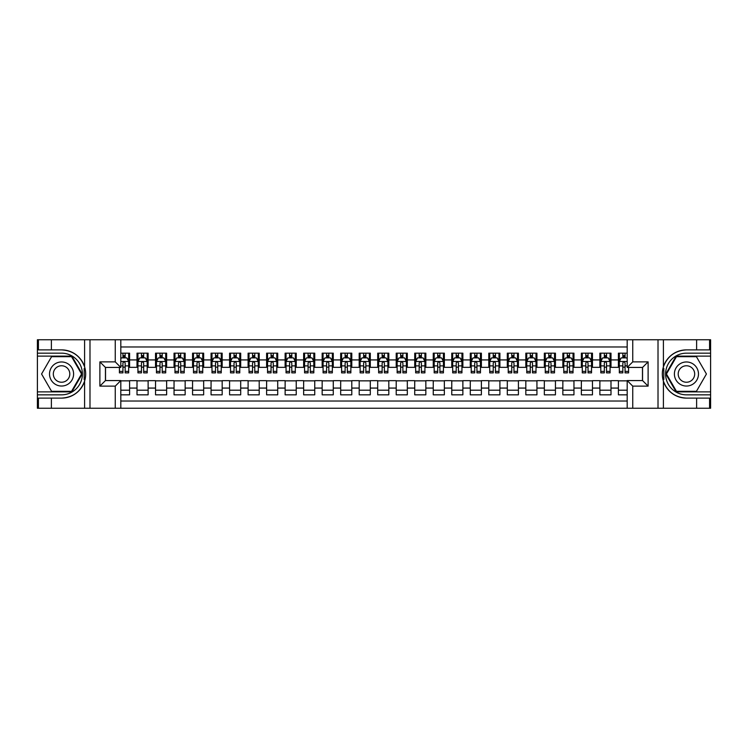 <?xml version="1.0" encoding="UTF-8"?>
<svg xmlns="http://www.w3.org/2000/svg" width="748" height="748" viewBox="0 0 748 748"><rect width="100%" height="100%" fill="white"/><g stroke="black" fill="none" stroke-linecap="round" stroke-linejoin="round"><path stroke-width="1.12" d="M120.811 408.249L627.189 408.249L627.189 380.573L642.56 380.573L642.56 367.427L627.189 367.427L627.189 339.751L120.811 339.751L120.811 367.427L105.44 367.427L105.44 380.573L120.811 380.573L120.811 408.249L51.378 408.249L51.378 398.114L61.56 398.114A24.114 24.114 0 0 0 84.589 381.162C86.001 376.394 86.001 371.616 84.589 366.838A24.114 24.114 0 0 0 61.56 349.886L51.378 349.886L51.378 339.751L37.4 339.751L37.4 391.868L71.873 391.868L82.196 374L71.873 356.132L37.4 356.132M627.189 353.168L618.4 353.168L618.4 359.928L610.994 359.928L610.994 367.333L618.4 367.333L618.4 359.928M610.994 359.928L610.994 353.168L599.877 353.168L599.877 359.928L592.472 359.928L592.472 367.333L599.877 367.333L599.877 359.928M592.472 359.928L592.472 353.168L581.364 353.168L581.364 359.928L573.959 359.928L573.959 367.333L581.364 367.333L581.364 359.928M573.959 359.928L573.959 353.168L562.851 353.168L562.851 359.928L555.446 359.928L555.446 367.333L562.851 367.333L562.851 359.928M555.446 359.928L555.446 353.168L544.338 353.168L544.338 359.928L536.933 359.928L536.933 367.333L544.338 367.333L544.338 359.928M536.933 359.928L536.933 353.168L525.825 353.168L525.825 359.928L518.42 359.928L518.42 367.333L525.825 367.333L525.825 359.928M518.42 359.928L518.42 353.168L507.303 353.168L507.303 359.928L499.898 359.928L499.898 367.333L507.303 367.333L507.303 359.928M499.898 359.928L499.898 353.168L488.79 353.168L488.79 359.928L481.385 359.928L481.385 367.333L488.79 367.333L488.79 359.928M481.385 359.928L481.385 353.168L470.277 353.168L470.277 359.928L462.872 359.928L462.872 367.333L470.277 367.333L470.277 359.928M462.872 359.928L462.872 353.168L451.764 353.168L451.764 359.928L444.359 359.928L444.359 367.333L451.764 367.333L451.764 359.928M444.359 359.928L444.359 353.168L433.251 353.168L433.251 359.928L425.846 359.928L425.846 367.333L433.251 367.333L433.251 359.928M425.846 359.928L425.846 353.168L414.729 353.168L414.729 359.928L407.323 359.928L407.323 367.333L414.729 367.333L414.729 359.928M407.323 359.928L407.323 353.168L396.216 353.168L396.216 359.928L388.81 359.928L388.81 367.333L396.216 367.333L396.216 359.928M388.81 359.928L388.81 353.168L377.703 353.168L377.703 359.928L370.297 359.928L370.297 367.333L377.703 367.333L377.703 359.928M370.297 359.928L370.297 353.168L359.19 353.168L359.19 359.928L351.784 359.928L351.784 367.333L359.19 367.333L359.19 359.928M351.784 359.928L351.784 353.168L340.677 353.168L340.677 359.928L333.271 359.928L333.271 367.333L340.677 367.333L340.677 359.928M333.271 359.928L333.271 353.168L322.154 353.168L322.154 359.928L314.749 359.928L314.749 367.333L322.154 367.333L322.154 359.928M314.749 359.928L314.749 353.168L303.641 353.168L303.641 359.928L296.236 359.928L296.236 367.333L303.641 367.333L303.641 359.928M296.236 359.928L296.236 353.168L285.128 353.168L285.128 359.928L277.723 359.928L277.723 367.333L285.128 367.333L285.128 359.928M277.723 359.928L277.723 353.168L266.615 353.168L266.615 359.928L259.21 359.928L259.21 367.333L266.615 367.333L266.615 359.928M259.21 359.928L259.21 353.168L248.102 353.168L248.102 359.928L240.697 359.928L240.697 367.333L248.102 367.333L248.102 359.928M240.697 359.928L240.697 353.168L229.58 353.168L229.58 359.928L222.175 359.928L222.175 367.333L229.58 367.333L229.58 359.928M222.175 359.928L222.175 353.168L211.067 353.168L211.067 359.928L203.662 359.928L203.662 367.333L211.067 367.333L211.067 359.928M203.662 359.928L203.662 353.168L192.554 353.168L192.554 359.928L185.149 359.928L185.149 367.333L192.554 367.333L192.554 359.928M185.149 359.928L185.149 353.168L174.041 353.168L174.041 359.928L166.636 359.928L166.636 367.333L174.041 367.333L174.041 359.928M166.636 359.928L166.636 353.168L155.528 353.168L155.528 359.928L148.123 359.928L148.123 367.333L155.528 367.333L155.528 359.928M148.123 359.928L148.123 353.168L137.006 353.168L137.006 367.333L129.6 367.333L129.6 353.168L120.811 353.168M120.811 394.832L129.6 394.832L129.6 380.667L137.006 380.667L137.006 394.832L148.123 394.832L148.123 380.667L155.528 380.667L155.528 388.072L148.123 388.072M155.528 388.072L155.528 394.832L166.636 394.832L166.636 380.667L174.041 380.667L174.041 388.072L166.636 388.072M174.041 388.072L174.041 394.832L185.149 394.832L185.149 380.667L192.554 380.667L192.554 388.072L185.149 388.072M192.554 388.072L192.554 394.832L203.662 394.832L203.662 380.667L211.067 380.667L211.067 388.072L203.662 388.072M211.067 388.072L211.067 394.832L222.175 394.832L222.175 380.667L229.58 380.667L229.58 388.072L222.175 388.072M229.58 388.072L229.58 394.832L240.697 394.832L240.697 380.667L248.102 380.667L248.102 388.072L240.697 388.072M248.102 388.072L248.102 394.832L259.21 394.832L259.21 380.667L266.615 380.667L266.615 388.072L259.21 388.072M266.615 388.072L266.615 394.832L277.723 394.832L277.723 380.667L285.128 380.667L285.128 388.072L277.723 388.072M285.128 388.072L285.128 394.832L296.236 394.832L296.236 380.667L303.641 380.667L303.641 388.072L296.236 388.072M303.641 388.072L303.641 394.832L314.749 394.832L314.749 380.667L322.154 380.667L322.154 388.072L314.749 388.072M322.154 388.072L322.154 394.832L333.271 394.832L333.271 380.667L340.677 380.667L340.677 388.072L333.271 388.072M340.677 388.072L340.677 394.832L351.784 394.832L351.784 380.667L359.19 380.667L359.19 388.072L351.784 388.072M359.19 388.072L359.19 394.832L370.297 394.832L370.297 380.667L377.703 380.667L377.703 388.072L370.297 388.072M377.703 388.072L377.703 394.832L388.81 394.832L388.81 380.667L396.216 380.667L396.216 388.072L388.81 388.072M396.216 388.072L396.216 394.832L407.323 394.832L407.323 380.667L414.729 380.667L414.729 388.072L407.323 388.072M414.729 388.072L414.729 394.832L425.846 394.832L425.846 380.667L433.251 380.667L433.251 388.072L425.846 388.072M433.251 388.072L433.251 394.832L444.359 394.832L444.359 380.667L451.764 380.667L451.764 388.072L444.359 388.072M451.764 388.072L451.764 394.832L462.872 394.832L462.872 380.667L470.277 380.667L470.277 388.072L462.872 388.072M470.277 388.072L470.277 394.832L481.385 394.832L481.385 380.667L488.79 380.667L488.79 388.072L481.385 388.072M488.79 388.072L488.79 394.832L499.898 394.832L499.898 380.667L507.303 380.667L507.303 388.072L499.898 388.072M507.303 388.072L507.303 394.832L518.42 394.832L518.42 380.667L525.825 380.667L525.825 388.072L518.42 388.072M525.825 388.072L525.825 394.832L536.933 394.832L536.933 380.667L544.338 380.667L544.338 388.072L536.933 388.072M544.338 388.072L544.338 394.832L555.446 394.832L555.446 380.667L562.851 380.667L562.851 388.072L555.446 388.072M562.851 388.072L562.851 394.832L573.959 394.832L573.959 380.667L581.364 380.667L581.364 388.072L573.959 388.072M581.364 388.072L581.364 394.832L592.472 394.832L592.472 380.667L599.877 380.667L599.877 388.072L592.472 388.072M599.877 388.072L599.877 394.832L610.994 394.832L610.994 380.667L618.4 380.667L618.4 388.072L610.994 388.072M627.189 346.969L120.811 346.969M120.811 401.031L627.189 401.031M618.4 388.072L618.4 394.832L627.189 394.832M105.533 367.427L105.533 380.573M642.467 380.573L642.467 367.427M122.943 357.796L125.159 357.796M128.675 357.796L129.6 357.796M122.943 367.146L125.159 367.146M128.675 367.146L129.6 367.146M120.811 380.854L129.6 380.854M120.811 390.204L129.6 390.204M137.006 367.146L137.931 367.146M141.456 367.146L143.672 367.146M147.197 367.146L148.123 367.146M137.006 357.796L137.931 357.796M141.456 357.796L143.672 357.796M147.197 357.796L148.123 357.796M137.006 380.854L148.123 380.854M137.006 390.204L148.123 390.204M155.528 380.854L166.636 380.854M155.528 390.204L166.636 390.204M155.528 357.796L156.454 357.796M159.969 357.796L162.194 357.796M165.71 357.796L166.636 357.796M155.528 367.146L156.454 367.146M159.969 367.146L162.194 367.146M165.71 367.146L166.636 367.146M174.041 380.854L185.149 380.854M174.041 390.204L185.149 390.204M174.041 357.796L174.967 357.796M178.482 357.796L180.707 357.796M184.223 357.796L185.149 357.796M174.041 367.146L174.967 367.146M178.482 367.146L180.707 367.146M184.223 367.146L185.149 367.146M192.554 380.854L203.662 380.854M192.554 390.204L203.662 390.204M192.554 357.796L193.48 357.796M196.995 357.796L199.22 357.796M202.736 357.796L203.662 357.796M192.554 367.146L193.48 367.146M196.995 367.146L199.22 367.146M202.736 367.146L203.662 367.146M211.067 380.854L222.175 380.854M211.067 390.204L222.175 390.204M211.067 357.796L211.993 357.796M215.518 357.796L217.733 357.796M221.249 357.796L222.175 357.796M211.067 367.146L211.993 367.146M215.518 367.146L217.733 367.146M221.249 367.146L222.175 367.146M229.58 380.854L240.697 380.854M229.58 390.204L240.697 390.204M229.58 357.796L230.506 357.796M234.031 357.796L236.246 357.796M239.771 357.796L240.697 357.796M229.58 367.146L230.506 367.146M234.031 367.146L236.246 367.146M239.771 367.146L240.697 367.146M248.102 380.854L259.21 380.854M248.102 390.204L259.21 390.204M248.102 357.796L249.028 357.796M252.544 357.796L254.769 357.796M258.284 357.796L259.21 357.796M248.102 367.146L249.028 367.146M252.544 367.146L254.769 367.146M258.284 367.146L259.21 367.146M266.615 380.854L277.723 380.854M266.615 390.204L277.723 390.204M266.615 357.796L267.541 357.796M271.056 357.796L273.282 357.796M276.797 357.796L277.723 357.796M266.615 367.146L267.541 367.146M271.056 367.146L273.282 367.146M276.797 367.146L277.723 367.146M285.128 380.854L296.236 380.854M285.128 390.204L296.236 390.204M285.128 357.796L286.054 357.796M289.57 357.796L291.795 357.796M295.31 357.796L296.236 357.796M285.128 367.146L286.054 367.146M289.57 367.146L291.795 367.146M295.31 367.146L296.236 367.146M303.641 380.854L314.749 380.854M303.641 390.204L314.749 390.204M303.641 357.796L304.567 357.796M308.083 357.796L310.308 357.796M313.823 357.796L314.749 357.796M303.641 367.146L304.567 367.146M308.083 367.146L310.308 367.146M313.823 367.146L314.749 367.146M322.154 380.854L333.271 380.854M322.154 390.204L333.271 390.204M322.154 357.796L323.08 357.796M326.605 357.796L328.821 357.796M332.346 357.796L333.271 357.796M322.154 367.146L323.08 367.146M326.605 367.146L328.821 367.146M332.346 367.146L333.271 367.146M340.677 380.854L351.784 380.854M340.677 390.204L351.784 390.204M340.677 357.796L341.602 357.796M345.118 357.796L347.343 357.796M350.859 357.796L351.784 357.796M340.677 367.146L341.602 367.146M345.118 367.146L347.343 367.146M350.859 367.146L351.784 367.146M359.19 380.854L370.297 380.854M359.19 390.204L370.297 390.204M359.19 357.796L360.115 357.796M363.631 357.796L365.856 357.796M369.372 357.796L370.297 357.796M359.19 367.146L360.115 367.146M363.631 367.146L365.856 367.146M369.372 367.146L370.297 367.146M377.703 380.854L388.81 380.854M377.703 390.204L388.81 390.204M377.703 357.796L378.628 357.796M382.144 357.796L384.369 357.796M387.885 357.796L388.81 357.796M377.703 367.146L378.628 367.146M382.144 367.146L384.369 367.146M387.885 367.146L388.81 367.146M396.216 380.854L407.323 380.854M396.216 390.204L407.323 390.204M396.216 357.796L397.141 357.796M400.657 357.796L402.882 357.796M406.398 357.796L407.323 357.796M396.216 367.146L397.141 367.146M400.657 367.146L402.882 367.146M406.398 367.146L407.323 367.146M414.729 380.854L425.846 380.854M414.729 390.204L425.846 390.204M414.729 357.796L415.654 357.796M419.179 357.796L421.395 357.796M424.92 357.796L425.846 357.796M414.729 367.146L415.654 367.146M419.179 367.146L421.395 367.146M424.92 367.146L425.846 367.146M433.251 380.854L444.359 380.854M433.251 390.204L444.359 390.204M433.251 357.796L434.177 357.796M437.692 357.796L439.918 357.796M443.433 357.796L444.359 357.796M433.251 367.146L434.177 367.146M437.692 367.146L439.918 367.146M443.433 367.146L444.359 367.146M451.764 380.854L462.872 380.854M451.764 390.204L462.872 390.204M451.764 357.796L452.69 357.796M456.205 357.796L458.431 357.796M461.946 357.796L462.872 357.796M451.764 367.146L452.69 367.146M456.205 367.146L458.431 367.146M461.946 367.146L462.872 367.146M470.277 380.854L481.385 380.854M470.277 390.204L481.385 390.204M470.277 357.796L471.203 357.796M474.718 357.796L476.944 357.796M480.459 357.796L481.385 357.796M470.277 367.146L471.203 367.146M474.718 367.146L476.944 367.146M480.459 367.146L481.385 367.146M488.79 380.854L499.898 380.854M488.79 390.204L499.898 390.204M488.79 357.796L489.716 357.796M493.231 357.796L495.457 357.796M498.972 357.796L499.898 357.796M488.79 367.146L489.716 367.146M493.231 367.146L495.457 367.146M498.972 367.146L499.898 367.146M507.303 380.854L518.42 380.854M507.303 390.204L518.42 390.204M507.303 357.796L508.229 357.796M511.754 357.796L513.97 357.796M517.494 357.796L518.42 357.796M507.303 367.146L508.229 367.146M511.754 367.146L513.97 367.146M517.494 367.146L518.42 367.146M525.825 380.854L536.933 380.854M525.825 390.204L536.933 390.204M525.825 357.796L526.751 357.796M530.267 357.796L532.483 357.796M536.007 357.796L536.933 357.796M525.825 367.146L526.751 367.146M530.267 367.146L532.483 367.146M536.007 367.146L536.933 367.146M544.338 380.854L555.446 380.854M544.338 390.204L555.446 390.204M544.338 357.796L545.264 357.796M548.78 357.796L551.005 357.796M554.52 357.796L555.446 357.796M544.338 367.146L545.264 367.146M548.78 367.146L551.005 367.146M554.52 367.146L555.446 367.146M562.851 380.854L573.959 380.854M562.851 390.204L573.959 390.204M562.851 357.796L563.777 357.796M567.293 357.796L569.518 357.796M573.033 357.796L573.959 357.796M562.851 367.146L563.777 367.146M567.293 367.146L569.518 367.146M573.033 367.146L573.959 367.146M581.364 380.854L592.472 380.854M581.364 390.204L592.472 390.204M581.364 357.796L582.29 357.796M585.806 357.796L588.031 357.796M591.546 357.796L592.472 357.796M581.364 367.146L582.29 367.146M585.806 367.146L588.031 367.146M591.546 367.146L592.472 367.146M599.877 380.854L610.994 380.854M599.877 390.204L610.994 390.204M599.877 357.796L600.803 357.796M604.328 357.796L606.544 357.796M610.069 357.796L610.994 357.796M599.877 367.146L600.803 367.146M604.328 367.146L606.544 367.146M610.069 367.146L610.994 367.146M618.4 380.854L627.189 380.854M618.4 390.204L627.189 390.204M618.4 357.796L619.325 357.796M622.841 357.796L625.057 357.796M618.4 367.146L619.325 367.146M622.841 367.146L625.057 367.146M125.159 355.581L122.943 355.581M119.418 371.382L119.418 372.887L122.943 372.887L122.943 371.382L119.418 371.382L119.418 367.427M127.338 358.909L128.675 358.909L128.675 372.887L125.159 372.887L125.159 362.986C124.42 361.555 123.682 361.555 122.943 362.986L122.943 371.382M128.675 358.909L128.675 353.168M128.675 361.593L126.823 357.89L121.269 357.89L120.811 358.816M122.943 357.89L122.943 353.168M125.159 353.168L125.159 357.89M67.582 363.575A12.033 12.033 0 0 0 51.135 367.979A12.033 12.033 0 0 0 55.548 384.425A12.033 12.033 0 0 0 71.986 380.021A12.033 12.033 0 0 0 67.582 363.575M65.684 366.866A8.237 8.237 0 0 0 54.426 369.877A8.237 8.237 0 0 0 57.446 381.134A8.237 8.237 0 0 0 68.694 378.123A8.237 8.237 0 0 0 65.684 366.866M71.556 391.307L51.565 391.307L41.57 374L51.565 356.693L71.556 356.693L81.551 374L71.556 391.307M692.452 363.575A12.033 12.033 0 0 0 676.014 367.979A12.033 12.033 0 0 0 680.418 384.425A12.033 12.033 0 0 0 696.865 380.021A12.033 12.033 0 0 0 692.452 363.575M690.554 366.866A8.237 8.237 0 0 0 679.306 369.877A8.237 8.237 0 0 0 682.316 381.134A8.237 8.237 0 0 0 693.574 378.123A8.237 8.237 0 0 0 690.554 366.866M696.435 391.307L676.444 391.307L666.449 374L676.444 356.693L696.435 356.693L706.43 374L696.435 391.307M84.197 379.563L85.029 379.563A24.114 24.114 0 0 0 85.029 368.446L84.197 368.446L84.197 379.704L84.992 379.704M51.378 339.751L84.589 339.751L84.589 366.838C80.569 356.216 72.893 350.569 61.56 349.886M61.56 398.114C72.893 397.431 80.569 391.784 84.589 381.162L84.589 408.249M115.257 408.249L115.257 386.127L99.886 386.127L99.886 361.873L115.257 361.873L115.257 339.751L89.984 339.751L89.984 408.249M51.378 408.249L37.4 408.249L37.4 391.868M37.4 394.832L61.56 394.832A20.832 20.832 0 0 0 82.392 374A20.832 20.832 0 0 0 61.56 353.168L37.4 353.168M84.589 339.751L89.984 339.751M115.257 339.751L120.811 339.751M51.378 398.114L38.419 398.114L38.419 408.249M51.378 349.886L38.419 349.886L38.419 339.751M115.257 386.127L120.811 380.573M99.886 386.127L105.44 380.573M99.886 361.873L105.44 367.427M115.257 361.873L120.811 367.427M84.197 368.446L84.992 368.306M85.59 376.066L85.665 373.149M85.422 370.522L85.3 369.736M663.803 368.437L662.971 368.437A24.114 24.114 0 0 0 662.971 379.554L663.803 379.554L663.803 368.296L663.009 368.296M627.189 339.751L696.622 339.751L696.622 349.886L686.44 349.886A24.114 24.114 0 0 0 663.411 366.838C661.999 371.606 661.999 376.384 663.411 381.162A24.114 24.114 0 0 0 686.44 398.114L696.622 398.114L696.622 408.249L710.6 408.249L710.6 356.132L676.127 356.132L665.804 374L676.127 391.868L710.6 391.868M696.622 408.249L663.411 408.249L663.411 381.162C667.431 391.784 675.107 397.431 686.44 398.114M686.44 349.886C675.107 350.569 667.431 356.216 663.411 366.838L663.411 339.751M632.743 339.751L632.743 361.873L648.114 361.873L648.114 386.127L632.743 386.127L632.743 408.249L658.016 408.249L658.016 339.751M696.622 339.751L710.6 339.751L710.6 356.132M710.6 353.168L686.44 353.168A20.832 20.832 0 0 0 665.608 374A20.832 20.832 0 0 0 686.44 394.832L710.6 394.832M663.411 408.249L658.016 408.249M632.743 408.249L627.189 408.249M696.622 349.886L709.581 349.886L709.581 339.751M696.622 398.114L709.581 398.114L709.581 408.249M632.743 361.873L627.189 367.427M648.114 361.873L642.56 367.427M648.114 386.127L642.56 380.573M632.743 386.127L627.189 380.573M663.803 379.554L663.009 379.694M662.41 371.934L662.335 374.851M662.578 377.478L662.7 378.264M143.672 355.581L141.456 355.581M147.197 371.382L143.672 371.382L143.672 372.887L147.197 372.887L147.197 361.593L145.346 357.89L139.782 357.89L137.931 361.593L137.931 372.887L141.456 372.887L141.456 371.382L137.931 371.382M137.931 361.593L137.931 353.168M147.197 361.593L147.197 353.168M141.456 357.89L141.456 353.168M143.672 353.168L143.672 357.89M143.672 371.382L143.672 362.986C142.933 361.555 142.195 361.555 141.456 362.986L141.456 371.382M162.194 355.581L159.969 355.581M165.71 371.382L162.194 371.382L162.194 372.887L165.71 372.887L165.71 361.593L163.859 357.89L158.305 357.89L156.454 361.593L156.454 372.887L159.969 372.887L159.969 371.382L156.454 371.382M156.454 361.593L156.454 353.168M165.71 361.593L165.71 353.168M159.969 357.89L159.969 353.168M162.194 353.168L162.194 357.89M162.194 371.382L162.194 362.986C161.446 361.555 160.708 361.555 159.969 362.986L159.969 371.382M180.707 355.581L178.482 355.581M184.223 371.382L180.707 371.382L180.707 372.887L184.223 372.887L184.223 361.593L182.372 357.89L176.818 357.89L174.967 361.593L174.967 372.887L178.482 372.887L178.482 371.382L174.967 371.382M174.967 361.593L174.967 353.168M184.223 361.593L184.223 353.168M178.482 357.89L178.482 353.168M180.707 353.168L180.707 357.89M180.707 371.382L180.707 362.986C179.969 361.555 179.221 361.555 178.482 362.986L178.482 371.382M199.22 355.581L196.995 355.581M202.736 371.382L199.22 371.382L199.22 372.887L202.736 372.887L202.736 361.593L200.885 357.89L195.331 357.89L193.48 361.593L193.48 372.887L196.995 372.887L196.995 371.382L193.48 371.382M193.48 361.593L193.48 353.168M202.736 361.593L202.736 353.168M196.995 357.89L196.995 353.168M199.22 353.168L199.22 357.89M199.22 371.382L199.22 362.986C198.482 361.555 197.743 361.555 196.995 362.986L196.995 371.382M217.733 355.581L215.518 355.581M221.249 371.382L217.733 371.382L217.733 372.887L221.249 372.887L221.249 361.593L219.398 357.89L213.844 357.89L211.993 361.593L211.993 372.887L215.518 372.887L215.518 371.382L211.993 371.382M211.993 361.593L211.993 353.168M221.249 361.593L221.249 353.168M215.518 357.89L215.518 353.168M217.733 353.168L217.733 357.89M217.733 371.382L217.733 362.986C216.995 361.555 216.256 361.555 215.518 362.986L215.518 371.382M236.246 355.581L234.031 355.581M239.771 371.382L236.246 371.382L236.246 372.887L239.771 372.887L239.771 361.593L237.92 357.89L232.357 357.89L230.506 361.593L230.506 372.887L234.031 372.887L234.031 371.382L230.506 371.382M230.506 361.593L230.506 353.168M239.771 361.593L239.771 353.168M234.031 357.89L234.031 353.168M236.246 353.168L236.246 357.89M236.246 371.382L236.246 362.986C235.508 361.555 234.769 361.555 234.031 362.986L234.031 371.382M254.769 355.581L252.544 355.581M258.284 371.382L254.769 371.382L254.769 372.887L258.284 372.887L258.284 361.593L256.433 357.89L250.879 357.89L249.028 361.593L249.028 372.887L252.544 372.887L252.544 371.382L249.028 371.382M249.028 361.593L249.028 353.168M258.284 361.593L258.284 353.168M252.544 357.89L252.544 353.168M254.769 353.168L254.769 357.89M254.769 371.382L254.769 362.986C254.021 361.555 253.282 361.555 252.544 362.986L252.544 371.382M273.282 355.581L271.056 355.581M276.797 371.382L273.282 371.382L273.282 372.887L276.797 372.887L276.797 361.593L274.946 357.89L269.392 357.89L267.541 361.593L267.541 372.887L271.056 372.887L271.056 371.382L267.541 371.382M267.541 361.593L267.541 353.168M276.797 361.593L276.797 353.168M271.056 357.89L271.056 353.168M273.282 353.168L273.282 357.89M273.282 371.382L273.282 362.986C272.543 361.555 271.795 361.555 271.056 362.986L271.056 371.382M291.795 355.581L289.57 355.581M295.31 371.382L291.795 371.382L291.795 372.887L295.31 372.887L295.31 361.593L293.459 357.89L287.905 357.89L286.054 361.593L286.054 372.887L289.57 372.887L289.57 371.382L286.054 371.382M286.054 361.593L286.054 353.168M295.31 361.593L295.31 353.168M289.57 357.89L289.57 353.168M291.795 353.168L291.795 357.89M291.795 371.382L291.795 362.986C291.056 361.555 290.317 361.555 289.57 362.986L289.57 371.382M310.308 355.581L308.083 355.581M313.823 371.382L310.308 371.382L310.308 372.887L313.823 372.887L313.823 361.593L311.972 357.89L306.418 357.89L304.567 361.593L304.567 372.887L308.083 372.887L308.083 371.382L304.567 371.382M304.567 361.593L304.567 353.168M313.823 361.593L313.823 353.168M308.083 357.89L308.083 353.168M310.308 353.168L310.308 357.89M310.308 371.382L310.308 362.986C309.569 361.555 308.831 361.555 308.083 362.986L308.083 371.382M328.821 355.581L326.605 355.581M332.346 371.382L328.821 371.382L328.821 372.887L332.346 372.887L332.346 361.593L330.494 357.89L324.931 357.89L323.08 361.593L323.08 372.887L326.605 372.887L326.605 371.382L323.08 371.382M323.08 361.593L323.08 353.168M332.346 361.593L332.346 353.168M326.605 357.89L326.605 353.168M328.821 353.168L328.821 357.89M328.821 371.382L328.821 362.986C328.082 361.555 327.344 361.555 326.605 362.986L326.605 371.382M347.343 355.581L345.118 355.581M350.859 371.382L347.343 371.382L347.343 372.887L350.859 372.887L350.859 361.593L349.007 357.89L343.454 357.89L341.602 361.593L341.602 372.887L345.118 372.887L345.118 371.382L341.602 371.382M341.602 361.593L341.602 353.168M350.859 361.593L350.859 353.168M345.118 357.89L345.118 353.168M347.343 353.168L347.343 357.89M347.343 371.382L347.343 362.986C346.595 361.555 345.856 361.555 345.118 362.986L345.118 371.382M365.856 355.581L363.631 355.581M369.372 371.382L365.856 371.382L365.856 372.887L369.372 372.887L369.372 361.593L367.52 357.89L361.967 357.89L360.115 361.593L360.115 372.887L363.631 372.887L363.631 371.382L360.115 371.382M360.115 361.593L360.115 353.168M369.372 361.593L369.372 353.168M363.631 357.89L363.631 353.168M365.856 353.168L365.856 357.89M365.856 371.382L365.856 362.986C365.118 361.555 364.37 361.555 363.631 362.986L363.631 371.382M384.369 355.581L382.144 355.581M387.885 371.382L384.369 371.382L384.369 372.887L387.885 372.887L387.885 361.593L386.033 357.89L380.48 357.89L378.628 361.593L378.628 372.887L382.144 372.887L382.144 371.382L378.628 371.382M378.628 361.593L378.628 353.168M387.885 361.593L387.885 353.168M382.144 357.89L382.144 353.168M384.369 353.168L384.369 357.89M384.369 371.382L384.369 362.986C383.631 361.555 382.892 361.555 382.144 362.986L382.144 371.382M402.882 355.581L400.657 355.581M406.398 371.382L402.882 371.382L402.882 372.887L406.398 372.887L406.398 361.593L404.546 357.89L398.993 357.89L397.141 361.593L397.141 372.887L400.657 372.887L400.657 371.382L397.141 371.382M397.141 361.593L397.141 353.168M406.398 361.593L406.398 353.168M400.657 357.89L400.657 353.168M402.882 353.168L402.882 357.89M402.882 371.382L402.882 362.986C402.144 361.555 401.405 361.555 400.657 362.986L400.657 371.382M421.395 355.581L419.179 355.581M424.92 371.382L421.395 371.382L421.395 372.887L424.92 372.887L424.92 361.593L423.069 357.89L417.506 357.89L415.654 361.593L415.654 372.887L419.179 372.887L419.179 371.382L415.654 371.382M415.654 361.593L415.654 353.168M424.92 361.593L424.92 353.168M419.179 357.89L419.179 353.168M421.395 353.168L421.395 357.89M421.395 371.382L421.395 362.986C420.656 361.555 419.918 361.555 419.179 362.986L419.179 371.382M439.918 355.581L437.692 355.581M443.433 371.382L439.918 371.382L439.918 372.887L443.433 372.887L443.433 361.593L441.582 357.89L436.028 357.89L434.177 361.593L434.177 372.887L437.692 372.887L437.692 371.382L434.177 371.382M434.177 361.593L434.177 353.168M443.433 361.593L443.433 353.168M437.692 357.89L437.692 353.168M439.918 353.168L439.918 357.89M439.918 371.382L439.918 362.986C439.17 361.555 438.431 361.555 437.692 362.986L437.692 371.382M458.431 355.581L456.205 355.581M461.946 371.382L458.431 371.382L458.431 372.887L461.946 372.887L461.946 361.593L460.095 357.89L454.541 357.89L452.69 361.593L452.69 372.887L456.205 372.887L456.205 371.382L452.69 371.382M452.69 361.593L452.69 353.168M461.946 361.593L461.946 353.168M456.205 357.89L456.205 353.168M458.431 353.168L458.431 357.89M458.431 371.382L458.431 362.986C457.692 361.555 456.944 361.555 456.205 362.986L456.205 371.382M476.944 355.581L474.718 355.581M480.459 371.382L476.944 371.382L476.944 372.887L480.459 372.887L480.459 361.593L478.608 357.89L473.054 357.89L471.203 361.593L471.203 372.887L474.718 372.887L474.718 371.382L471.203 371.382M471.203 361.593L471.203 353.168M480.459 361.593L480.459 353.168M474.718 357.89L474.718 353.168M476.944 353.168L476.944 357.89M476.944 371.382L476.944 362.986C476.205 361.555 475.466 361.555 474.718 362.986L474.718 371.382M495.457 355.581L493.231 355.581M498.972 371.382L495.457 371.382L495.457 372.887L498.972 372.887L498.972 361.593L497.121 357.89L491.567 357.89L489.716 361.593L489.716 372.887L493.231 372.887L493.231 371.382L489.716 371.382M489.716 361.593L489.716 353.168M498.972 361.593L498.972 353.168M493.231 357.89L493.231 353.168M495.457 353.168L495.457 357.89M495.457 371.382L495.457 362.986C494.718 361.555 493.979 361.555 493.231 362.986L493.231 371.382M513.97 355.581L511.754 355.581M517.494 371.382L513.97 371.382L513.97 372.887L517.494 372.887L517.494 361.593L515.643 357.89L510.08 357.89L508.229 361.593L508.229 372.887L511.754 372.887L511.754 371.382L508.229 371.382M508.229 361.593L508.229 353.168M517.494 361.593L517.494 353.168M511.754 357.89L511.754 353.168M513.97 353.168L513.97 357.89M513.97 371.382L513.97 362.986C513.231 361.555 512.492 361.555 511.754 362.986L511.754 371.382M532.483 355.581L530.267 355.581M536.007 371.382L532.483 371.382L532.483 372.887L536.007 372.887L536.007 361.593L534.156 357.89L528.602 357.89L526.751 361.593L526.751 372.887L530.267 372.887L530.267 371.382L526.751 371.382M526.751 361.593L526.751 353.168M536.007 361.593L536.007 353.168M530.267 357.89L530.267 353.168M532.483 353.168L532.483 357.89M532.483 371.382L532.483 362.986C531.744 361.555 531.005 361.555 530.267 362.986L530.267 371.382M551.005 355.581L548.78 355.581M554.52 371.382L551.005 371.382L551.005 372.887L554.52 372.887L554.52 361.593L552.669 357.89L547.115 357.89L545.264 361.593L545.264 372.887L548.78 372.887L548.78 371.382L545.264 371.382M545.264 361.593L545.264 353.168M554.52 361.593L554.52 353.168M548.78 357.89L548.78 353.168M551.005 353.168L551.005 357.89M551.005 371.382L551.005 362.986C550.266 361.555 549.518 361.555 548.78 362.986L548.78 371.382M569.518 355.581L567.293 355.581M573.033 371.382L569.518 371.382L569.518 372.887L573.033 372.887L573.033 361.593L571.182 357.89L565.628 357.89L563.777 361.593L563.777 372.887L567.293 372.887L567.293 371.382L563.777 371.382M563.777 361.593L563.777 353.168M573.033 361.593L573.033 353.168M567.293 357.89L567.293 353.168M569.518 353.168L569.518 357.89M569.518 371.382L569.518 362.986C568.779 361.555 568.041 361.555 567.293 362.986L567.293 371.382M588.031 355.581L585.806 355.581M591.546 371.382L588.031 371.382L588.031 372.887L591.546 372.887L591.546 361.593L589.695 357.89L584.141 357.89L582.29 361.593L582.29 372.887L585.806 372.887L585.806 371.382L582.29 371.382M582.29 361.593L582.29 353.168M591.546 361.593L591.546 353.168M585.806 357.89L585.806 353.168M588.031 353.168L588.031 357.89M588.031 371.382L588.031 362.986C587.292 361.555 586.554 361.555 585.806 362.986L585.806 371.382M606.544 355.581L604.328 355.581M610.069 371.382L606.544 371.382L606.544 372.887L610.069 372.887L610.069 361.593L608.218 357.89L602.654 357.89L600.803 361.593L600.803 372.887L604.328 372.887L604.328 371.382L600.803 371.382M600.803 361.593L600.803 353.168M610.069 361.593L610.069 353.168M604.328 357.89L604.328 353.168M606.544 353.168L606.544 357.89M606.544 371.382L606.544 362.986C605.805 361.555 605.067 361.555 604.328 362.986L604.328 371.382M625.057 355.581L622.841 355.581M627.189 358.816L626.731 357.89L621.177 357.89L619.325 361.593L619.325 372.887L622.841 372.887L622.841 371.382L619.325 371.382M619.325 361.593L619.325 353.168M628.582 367.427L628.582 372.887L625.057 372.887L625.057 362.986C624.318 361.555 623.58 361.555 622.841 362.986L622.841 371.382M622.841 357.89L622.841 353.168M625.057 353.168L625.057 357.89M137.006 388.072L129.6 388.072M137.006 359.928L129.6 359.928M128.628 361.499L120.811 361.499M128.675 371.382L125.159 371.382M122.943 365.884L120.811 365.884M128.675 365.884L125.159 365.884M125.159 356.759L122.943 356.759M147.15 361.499L137.978 361.499M137.931 358.909L139.278 358.909M145.851 358.909L147.197 358.909M141.456 365.884L137.931 365.884M147.197 365.884L143.672 365.884M143.672 356.759L141.456 356.759M165.663 361.499L156.5 361.499M156.454 358.909L157.791 358.909M164.364 358.909L165.71 358.909M159.969 365.884L156.454 365.884M165.71 365.884L162.194 365.884M162.194 356.759L159.969 356.759M184.176 361.499L175.013 361.499M174.967 358.909L176.304 358.909M182.877 358.909L184.223 358.909M178.482 365.884L174.967 365.884M184.223 365.884L180.707 365.884M180.707 356.759L178.482 356.759M202.689 361.499L193.526 361.499M193.48 358.909L194.826 358.909M201.399 358.909L202.736 358.909M196.995 365.884L193.48 365.884M202.736 365.884L199.22 365.884M199.22 356.759L196.995 356.759M221.202 361.499L212.039 361.499M211.993 358.909L213.339 358.909M219.912 358.909L221.249 358.909M215.518 365.884L211.993 365.884M221.249 365.884L217.733 365.884M217.733 356.759L215.518 356.759M239.725 361.499L230.552 361.499M230.506 358.909L231.852 358.909M238.425 358.909L239.771 358.909M234.031 365.884L230.506 365.884M239.771 365.884L236.246 365.884M236.246 356.759L234.031 356.759M258.238 361.499L249.075 361.499M249.028 358.909L250.365 358.909M256.938 358.909L258.284 358.909M252.544 365.884L249.028 365.884M258.284 365.884L254.769 365.884M254.769 356.759L252.544 356.759M276.751 361.499L267.588 361.499M267.541 358.909L268.878 358.909M275.451 358.909L276.797 358.909M271.056 365.884L267.541 365.884M276.797 365.884L273.282 365.884M273.282 356.759L271.056 356.759M295.264 361.499L286.101 361.499M286.054 358.909L287.4 358.909M293.973 358.909L295.31 358.909M289.57 365.884L286.054 365.884M295.31 365.884L291.795 365.884M291.795 356.759L289.57 356.759M313.777 361.499L304.614 361.499M304.567 358.909L305.913 358.909M312.486 358.909L313.823 358.909M308.083 365.884L304.567 365.884M313.823 365.884L310.308 365.884M310.308 356.759L308.083 356.759M332.299 361.499L323.127 361.499M323.08 358.909L324.426 358.909M330.999 358.909L332.346 358.909M326.605 365.884L323.08 365.884M332.346 365.884L328.821 365.884M328.821 356.759L326.605 356.759M350.812 361.499L341.649 361.499M341.602 358.909L342.939 358.909M349.512 358.909L350.859 358.909M345.118 365.884L341.602 365.884M350.859 365.884L347.343 365.884M347.343 356.759L345.118 356.759M369.325 361.499L360.162 361.499M360.115 358.909L361.452 358.909M368.025 358.909L369.372 358.909M363.631 365.884L360.115 365.884M369.372 365.884L365.856 365.884M365.856 356.759L363.631 356.759M387.838 361.499L378.675 361.499M378.628 358.909L379.975 358.909M386.548 358.909L387.885 358.909M382.144 365.884L378.628 365.884M387.885 365.884L384.369 365.884M384.369 356.759L382.144 356.759M406.351 361.499L397.188 361.499M397.141 358.909L398.488 358.909M405.061 358.909L406.398 358.909M400.657 365.884L397.141 365.884M406.398 365.884L402.882 365.884M402.882 356.759L400.657 356.759M424.873 361.499L415.701 361.499M415.654 358.909L417.001 358.909M423.574 358.909L424.92 358.909M419.179 365.884L415.654 365.884M424.92 365.884L421.395 365.884M421.395 356.759L419.179 356.759M443.386 361.499L434.223 361.499M434.177 358.909L435.514 358.909M442.087 358.909L443.433 358.909M437.692 365.884L434.177 365.884M443.433 365.884L439.918 365.884M439.918 356.759L437.692 356.759M461.899 361.499L452.736 361.499M452.69 358.909L454.027 358.909M460.6 358.909L461.946 358.909M456.205 365.884L452.69 365.884M461.946 365.884L458.431 365.884M458.431 356.759L456.205 356.759M480.412 361.499L471.249 361.499M471.203 358.909L472.549 358.909M479.122 358.909L480.459 358.909M474.718 365.884L471.203 365.884M480.459 365.884L476.944 365.884M476.944 356.759L474.718 356.759M498.925 361.499L489.762 361.499M489.716 358.909L491.062 358.909M497.635 358.909L498.972 358.909M493.231 365.884L489.716 365.884M498.972 365.884L495.457 365.884M495.457 356.759L493.231 356.759M517.448 361.499L508.275 361.499M508.229 358.909L509.575 358.909M516.148 358.909L517.494 358.909M511.754 365.884L508.229 365.884M517.494 365.884L513.97 365.884M513.97 356.759L511.754 356.759M535.961 361.499L526.798 361.499M526.751 358.909L528.088 358.909M534.661 358.909L536.007 358.909M530.267 365.884L526.751 365.884M536.007 365.884L532.483 365.884M532.483 356.759L530.267 356.759M554.474 361.499L545.311 361.499M545.264 358.909L546.601 358.909M553.174 358.909L554.52 358.909M548.78 365.884L545.264 365.884M554.52 365.884L551.005 365.884M551.005 356.759L548.78 356.759M572.987 361.499L563.824 361.499M563.777 358.909L565.123 358.909M571.696 358.909L573.033 358.909M567.293 365.884L563.777 365.884M573.033 365.884L569.518 365.884M569.518 356.759L567.293 356.759M591.5 361.499L582.337 361.499M582.29 358.909L583.636 358.909M590.209 358.909L591.546 358.909M585.806 365.884L582.29 365.884M591.546 365.884L588.031 365.884M588.031 356.759L585.806 356.759M610.022 361.499L600.85 361.499M600.803 358.909L602.149 358.909M608.722 358.909L610.069 358.909M604.328 365.884L600.803 365.884M610.069 365.884L606.544 365.884M606.544 356.759L604.328 356.759M627.189 361.499L619.372 361.499M619.325 358.909L620.662 358.909M628.582 371.382L625.057 371.382M622.841 365.884L619.325 365.884M627.189 365.884L625.057 365.884M625.057 356.759L622.841 356.759"/></g></svg>
